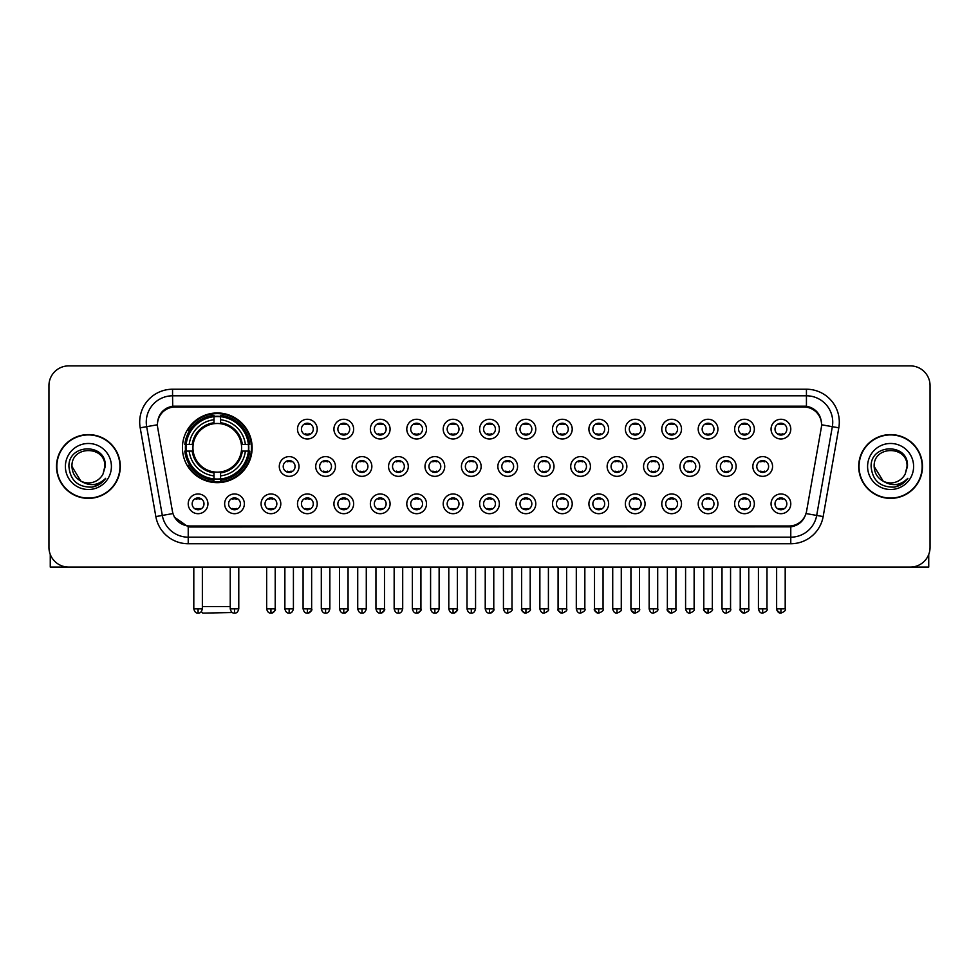 <?xml version="1.0" encoding="UTF-8"?>
<svg xmlns="http://www.w3.org/2000/svg" width="979" height="979" viewBox="0 0 979 979"><rect width="100%" height="100%" fill="white"/><g stroke="black" fill="none" stroke-linecap="round" stroke-linejoin="round"><path stroke-width="1.47" d="M182.424 447.807A34.852 34.852 0 0 0 217.277 482.659A34.852 34.852 0 0 0 252.129 447.807A34.852 34.852 0 0 0 217.277 412.967A34.852 34.852 0 0 0 182.424 447.807M244.371 503.83A9.863 9.863 0 0 1 234.507 513.694A9.863 9.863 0 0 1 224.644 503.83A9.863 9.863 0 0 1 234.507 493.967A9.863 9.863 0 0 1 244.371 503.83M228.584 503.83A5.923 5.923 0 0 0 234.507 509.753A5.923 5.923 0 0 0 240.43 503.83A5.923 5.923 0 0 0 234.507 497.919A5.923 5.923 0 0 0 228.584 503.83M280.802 503.83A9.863 9.863 0 0 1 270.938 513.694A9.863 9.863 0 0 1 261.075 503.83A9.863 9.863 0 0 1 270.938 493.967A9.863 9.863 0 0 1 280.802 503.83M265.015 503.83A5.923 5.923 0 0 0 270.938 509.753A5.923 5.923 0 0 0 276.849 503.83A5.923 5.923 0 0 0 270.938 497.919A5.923 5.923 0 0 0 265.015 503.83M317.22 503.83A9.863 9.863 0 0 1 307.357 513.694A9.863 9.863 0 0 1 297.494 503.83A9.863 9.863 0 0 1 307.357 493.967A9.863 9.863 0 0 1 317.22 503.83M301.446 503.83A5.923 5.923 0 0 0 307.357 509.753A5.923 5.923 0 0 0 313.28 503.83A5.923 5.923 0 0 0 307.357 497.919A5.923 5.923 0 0 0 301.446 503.83M353.652 503.83A9.863 9.863 0 0 1 343.788 513.694A9.863 9.863 0 0 1 333.925 503.83A9.863 9.863 0 0 1 343.788 493.967A9.863 9.863 0 0 1 353.652 503.83M337.877 503.83A5.923 5.923 0 0 0 343.788 509.753A5.923 5.923 0 0 0 349.711 503.83A5.923 5.923 0 0 0 343.788 497.919A5.923 5.923 0 0 0 337.877 503.83M390.083 503.83A9.863 9.863 0 0 1 380.219 513.694A9.863 9.863 0 0 1 370.356 503.83A9.863 9.863 0 0 1 380.219 493.967A9.863 9.863 0 0 1 390.083 503.83M374.296 503.83A5.923 5.923 0 0 0 380.219 509.753A5.923 5.923 0 0 0 386.13 503.83A5.923 5.923 0 0 0 380.219 497.919A5.923 5.923 0 0 0 374.296 503.83M426.514 503.83A9.863 9.863 0 0 1 416.65 513.694A9.863 9.863 0 0 1 406.787 503.83A9.863 9.863 0 0 1 416.65 493.967A9.863 9.863 0 0 1 426.514 503.83M410.727 503.83A5.923 5.923 0 0 0 416.65 509.753A5.923 5.923 0 0 0 422.561 503.83A5.923 5.923 0 0 0 416.65 497.919A5.923 5.923 0 0 0 410.727 503.83M462.932 503.83A9.863 9.863 0 0 1 453.069 513.694A9.863 9.863 0 0 1 443.206 503.83A9.863 9.863 0 0 1 453.069 493.967A9.863 9.863 0 0 1 462.932 503.83M447.158 503.83A5.923 5.923 0 0 0 453.069 509.753A5.923 5.923 0 0 0 458.992 503.83A5.923 5.923 0 0 0 453.069 497.919A5.923 5.923 0 0 0 447.158 503.83M499.363 503.83A9.863 9.863 0 0 1 489.5 513.694A9.863 9.863 0 0 1 479.637 503.83A9.863 9.863 0 0 1 489.5 493.967A9.863 9.863 0 0 1 499.363 503.83M483.577 503.83A5.923 5.923 0 0 0 489.5 509.753A5.923 5.923 0 0 0 495.423 503.83A5.923 5.923 0 0 0 489.5 497.919A5.923 5.923 0 0 0 483.577 503.83M535.794 503.83A9.863 9.863 0 0 1 525.931 513.694A9.863 9.863 0 0 1 516.068 503.83A9.863 9.863 0 0 1 525.931 493.967A9.863 9.863 0 0 1 535.794 503.83M520.008 503.83A5.923 5.923 0 0 0 525.931 509.753A5.923 5.923 0 0 0 531.842 503.83A5.923 5.923 0 0 0 525.931 497.919A5.923 5.923 0 0 0 520.008 503.83M572.213 503.83A9.863 9.863 0 0 1 562.35 513.694A9.863 9.863 0 0 1 552.486 503.83A9.863 9.863 0 0 1 562.35 493.967A9.863 9.863 0 0 1 572.213 503.83M556.439 503.83A5.923 5.923 0 0 0 562.35 509.753A5.923 5.923 0 0 0 568.273 503.83A5.923 5.923 0 0 0 562.35 497.919A5.923 5.923 0 0 0 556.439 503.83M608.644 503.83A9.863 9.863 0 0 1 598.781 513.694A9.863 9.863 0 0 1 588.917 503.83A9.863 9.863 0 0 1 598.781 493.967A9.863 9.863 0 0 1 608.644 503.83M592.87 503.83A5.923 5.923 0 0 0 598.781 509.753A5.923 5.923 0 0 0 604.704 503.83A5.923 5.923 0 0 0 598.781 497.919A5.923 5.923 0 0 0 592.87 503.83M645.075 503.83A9.863 9.863 0 0 1 635.212 513.694A9.863 9.863 0 0 1 625.348 503.83A9.863 9.863 0 0 1 635.212 493.967A9.863 9.863 0 0 1 645.075 503.83M629.289 503.83A5.923 5.923 0 0 0 635.212 509.753A5.923 5.923 0 0 0 641.123 503.83A5.923 5.923 0 0 0 635.212 497.919A5.923 5.923 0 0 0 629.289 503.83M681.506 503.83A9.863 9.863 0 0 1 671.643 513.694A9.863 9.863 0 0 1 661.78 503.83A9.863 9.863 0 0 1 671.643 493.967A9.863 9.863 0 0 1 681.506 503.83M665.72 503.83A5.923 5.923 0 0 0 671.643 509.753A5.923 5.923 0 0 0 677.554 503.83A5.923 5.923 0 0 0 671.643 497.919A5.923 5.923 0 0 0 665.72 503.83M717.925 503.83A9.863 9.863 0 0 1 708.062 513.694A9.863 9.863 0 0 1 698.198 503.83A9.863 9.863 0 0 1 708.062 493.967A9.863 9.863 0 0 1 717.925 503.83M702.151 503.83A5.923 5.923 0 0 0 708.062 509.753A5.923 5.923 0 0 0 713.985 503.83A5.923 5.923 0 0 0 708.062 497.919A5.923 5.923 0 0 0 702.151 503.83M754.356 503.83A9.863 9.863 0 0 1 744.493 513.694A9.863 9.863 0 0 1 734.629 503.83A9.863 9.863 0 0 1 744.493 493.967A9.863 9.863 0 0 1 754.356 503.83M738.57 503.83A5.923 5.923 0 0 0 744.493 509.753A5.923 5.923 0 0 0 750.416 503.83A5.923 5.923 0 0 0 744.493 497.919A5.923 5.923 0 0 0 738.57 503.83M790.787 503.83A9.863 9.863 0 0 1 780.924 513.694A9.863 9.863 0 0 1 771.06 503.83A9.863 9.863 0 0 1 780.924 493.967A9.863 9.863 0 0 1 790.787 503.83M775.001 503.83A5.923 5.923 0 0 0 780.924 509.753A5.923 5.923 0 0 0 786.835 503.83A5.923 5.923 0 0 0 780.924 497.919A5.923 5.923 0 0 0 775.001 503.83M207.94 503.83A9.863 9.863 0 0 1 198.076 513.694A9.863 9.863 0 0 1 188.213 503.83A9.863 9.863 0 0 1 198.076 493.967A9.863 9.863 0 0 1 207.94 503.83M192.165 503.83A5.923 5.923 0 0 0 198.076 509.753A5.923 5.923 0 0 0 203.999 503.83A5.923 5.923 0 0 0 198.076 497.919A5.923 5.923 0 0 0 192.165 503.83M299.011 466.481A9.863 9.863 0 0 1 289.148 476.345A9.863 9.863 0 0 1 279.284 466.481A9.863 9.863 0 0 1 289.148 456.618A9.863 9.863 0 0 1 299.011 466.481M283.225 466.481A5.923 5.923 0 0 0 289.148 472.404A5.923 5.923 0 0 0 295.071 466.481A5.923 5.923 0 0 0 289.148 460.571A5.923 5.923 0 0 0 283.225 466.481M335.442 466.481A9.863 9.863 0 0 1 325.579 476.345A9.863 9.863 0 0 1 315.715 466.481A9.863 9.863 0 0 1 325.579 456.618A9.863 9.863 0 0 1 335.442 466.481M319.656 466.481A5.923 5.923 0 0 0 325.579 472.404A5.923 5.923 0 0 0 331.489 466.481A5.923 5.923 0 0 0 325.579 460.571A5.923 5.923 0 0 0 319.656 466.481M371.861 466.481A9.863 9.863 0 0 1 361.997 476.345A9.863 9.863 0 0 1 352.146 466.481A9.863 9.863 0 0 1 361.997 456.618A9.863 9.863 0 0 1 371.861 466.481M356.087 466.481A5.923 5.923 0 0 0 361.997 472.404A5.923 5.923 0 0 0 367.92 466.481A5.923 5.923 0 0 0 361.997 460.571A5.923 5.923 0 0 0 356.087 466.481M408.292 466.481A9.863 9.863 0 0 1 398.429 476.345A9.863 9.863 0 0 1 388.565 466.481A9.863 9.863 0 0 1 398.429 456.618A9.863 9.863 0 0 1 408.292 466.481M392.518 466.481A5.923 5.923 0 0 0 398.429 472.404A5.923 5.923 0 0 0 404.351 466.481A5.923 5.923 0 0 0 398.429 460.571A5.923 5.923 0 0 0 392.518 466.481M444.723 466.481A9.863 9.863 0 0 1 434.86 476.345A9.863 9.863 0 0 1 424.996 466.481A9.863 9.863 0 0 1 434.86 456.618A9.863 9.863 0 0 1 444.723 466.481M428.937 466.481A5.923 5.923 0 0 0 434.86 472.404A5.923 5.923 0 0 0 440.783 466.481A5.923 5.923 0 0 0 434.86 460.571A5.923 5.923 0 0 0 428.937 466.481M481.154 466.481A9.863 9.863 0 0 1 471.291 476.345A9.863 9.863 0 0 1 461.427 466.481A9.863 9.863 0 0 1 471.291 456.618A9.863 9.863 0 0 1 481.154 466.481M465.368 466.481A5.923 5.923 0 0 0 471.291 472.404A5.923 5.923 0 0 0 477.201 466.481A5.923 5.923 0 0 0 471.291 460.571A5.923 5.923 0 0 0 465.368 466.481M517.573 466.481A9.863 9.863 0 0 1 507.709 476.345A9.863 9.863 0 0 1 497.846 466.481A9.863 9.863 0 0 1 507.709 456.618A9.863 9.863 0 0 1 517.573 466.481M501.799 466.481A5.923 5.923 0 0 0 507.709 472.404A5.923 5.923 0 0 0 513.632 466.481A5.923 5.923 0 0 0 507.709 460.571A5.923 5.923 0 0 0 501.799 466.481M554.004 466.481A9.863 9.863 0 0 1 544.14 476.345A9.863 9.863 0 0 1 534.277 466.481A9.863 9.863 0 0 1 544.14 456.618A9.863 9.863 0 0 1 554.004 466.481M538.217 466.481A5.923 5.923 0 0 0 544.14 472.404A5.923 5.923 0 0 0 550.063 466.481A5.923 5.923 0 0 0 544.14 460.571A5.923 5.923 0 0 0 538.217 466.481M590.435 466.481A9.863 9.863 0 0 1 580.571 476.345A9.863 9.863 0 0 1 570.708 466.481A9.863 9.863 0 0 1 580.571 456.618A9.863 9.863 0 0 1 590.435 466.481M574.649 466.481A5.923 5.923 0 0 0 580.571 472.404A5.923 5.923 0 0 0 586.482 466.481A5.923 5.923 0 0 0 580.571 460.571A5.923 5.923 0 0 0 574.649 466.481M626.854 466.481A9.863 9.863 0 0 1 617.003 476.345A9.863 9.863 0 0 1 607.139 466.481A9.863 9.863 0 0 1 617.003 456.618A9.863 9.863 0 0 1 626.854 466.481M611.08 466.481A5.923 5.923 0 0 0 617.003 472.404A5.923 5.923 0 0 0 622.913 466.481A5.923 5.923 0 0 0 617.003 460.571A5.923 5.923 0 0 0 611.08 466.481M663.285 466.481A9.863 9.863 0 0 1 653.421 476.345A9.863 9.863 0 0 1 643.558 466.481A9.863 9.863 0 0 1 653.421 456.618A9.863 9.863 0 0 1 663.285 466.481M647.511 466.481A5.923 5.923 0 0 0 653.421 472.404A5.923 5.923 0 0 0 659.344 466.481A5.923 5.923 0 0 0 653.421 460.571A5.923 5.923 0 0 0 647.511 466.481M699.716 466.481A9.863 9.863 0 0 1 689.852 476.345A9.863 9.863 0 0 1 679.989 466.481A9.863 9.863 0 0 1 689.852 456.618A9.863 9.863 0 0 1 699.716 466.481M683.929 466.481A5.923 5.923 0 0 0 689.852 472.404A5.923 5.923 0 0 0 695.775 466.481A5.923 5.923 0 0 0 689.852 460.571A5.923 5.923 0 0 0 683.929 466.481M736.147 466.481A9.863 9.863 0 0 1 726.283 476.345A9.863 9.863 0 0 1 716.42 466.481A9.863 9.863 0 0 1 726.283 456.618A9.863 9.863 0 0 1 736.147 466.481M720.36 466.481A5.923 5.923 0 0 0 726.283 472.404A5.923 5.923 0 0 0 732.194 466.481A5.923 5.923 0 0 0 726.283 460.571A5.923 5.923 0 0 0 720.36 466.481M772.566 466.481A9.863 9.863 0 0 1 762.702 476.345A9.863 9.863 0 0 1 752.839 466.481A9.863 9.863 0 0 1 762.702 456.618A9.863 9.863 0 0 1 772.566 466.481M756.791 466.481A5.923 5.923 0 0 0 762.702 472.404A5.923 5.923 0 0 0 768.625 466.481A5.923 5.923 0 0 0 762.702 460.571A5.923 5.923 0 0 0 756.791 466.481M317.22 429.132A9.863 9.863 0 0 1 307.357 438.996A9.863 9.863 0 0 1 297.494 429.132A9.863 9.863 0 0 1 307.357 419.269A9.863 9.863 0 0 1 317.22 429.132M301.446 429.132A5.923 5.923 0 0 0 307.357 435.055A5.923 5.923 0 0 0 313.28 429.132A5.923 5.923 0 0 0 307.357 423.222A5.923 5.923 0 0 0 301.446 429.132M353.652 429.132A9.863 9.863 0 0 1 343.788 438.996A9.863 9.863 0 0 1 333.925 429.132A9.863 9.863 0 0 1 343.788 419.269A9.863 9.863 0 0 1 353.652 429.132M337.877 429.132A5.923 5.923 0 0 0 343.788 435.055A5.923 5.923 0 0 0 349.711 429.132A5.923 5.923 0 0 0 343.788 423.222A5.923 5.923 0 0 0 337.877 429.132M390.083 429.132A9.863 9.863 0 0 1 380.219 438.996A9.863 9.863 0 0 1 370.356 429.132A9.863 9.863 0 0 1 380.219 419.269A9.863 9.863 0 0 1 390.083 429.132M374.296 429.132A5.923 5.923 0 0 0 380.219 435.055A5.923 5.923 0 0 0 386.13 429.132A5.923 5.923 0 0 0 380.219 423.222A5.923 5.923 0 0 0 374.296 429.132M426.514 429.132A9.863 9.863 0 0 1 416.65 438.996A9.863 9.863 0 0 1 406.787 429.132A9.863 9.863 0 0 1 416.65 419.269A9.863 9.863 0 0 1 426.514 429.132M410.727 429.132A5.923 5.923 0 0 0 416.65 435.055A5.923 5.923 0 0 0 422.561 429.132A5.923 5.923 0 0 0 416.65 423.222A5.923 5.923 0 0 0 410.727 429.132M462.932 429.132A9.863 9.863 0 0 1 453.069 438.996A9.863 9.863 0 0 1 443.206 429.132A9.863 9.863 0 0 1 453.069 419.269A9.863 9.863 0 0 1 462.932 429.132M447.158 429.132A5.923 5.923 0 0 0 453.069 435.055A5.923 5.923 0 0 0 458.992 429.132A5.923 5.923 0 0 0 453.069 423.222A5.923 5.923 0 0 0 447.158 429.132M499.363 429.132A9.863 9.863 0 0 1 489.5 438.996A9.863 9.863 0 0 1 479.637 429.132A9.863 9.863 0 0 1 489.5 419.269A9.863 9.863 0 0 1 499.363 429.132M483.577 429.132A5.923 5.923 0 0 0 489.5 435.055A5.923 5.923 0 0 0 495.423 429.132A5.923 5.923 0 0 0 489.5 423.222A5.923 5.923 0 0 0 483.577 429.132M535.794 429.132A9.863 9.863 0 0 1 525.931 438.996A9.863 9.863 0 0 1 516.068 429.132A9.863 9.863 0 0 1 525.931 419.269A9.863 9.863 0 0 1 535.794 429.132M520.008 429.132A5.923 5.923 0 0 0 525.931 435.055A5.923 5.923 0 0 0 531.842 429.132A5.923 5.923 0 0 0 525.931 423.222A5.923 5.923 0 0 0 520.008 429.132M572.213 429.132A9.863 9.863 0 0 1 562.35 438.996A9.863 9.863 0 0 1 552.486 429.132A9.863 9.863 0 0 1 562.35 419.269A9.863 9.863 0 0 1 572.213 429.132M556.439 429.132A5.923 5.923 0 0 0 562.35 435.055A5.923 5.923 0 0 0 568.273 429.132A5.923 5.923 0 0 0 562.35 423.222A5.923 5.923 0 0 0 556.439 429.132M608.644 429.132A9.863 9.863 0 0 1 598.781 438.996A9.863 9.863 0 0 1 588.917 429.132A9.863 9.863 0 0 1 598.781 419.269A9.863 9.863 0 0 1 608.644 429.132M592.87 429.132A5.923 5.923 0 0 0 598.781 435.055A5.923 5.923 0 0 0 604.704 429.132A5.923 5.923 0 0 0 598.781 423.222A5.923 5.923 0 0 0 592.87 429.132M645.075 429.132A9.863 9.863 0 0 1 635.212 438.996A9.863 9.863 0 0 1 625.348 429.132A9.863 9.863 0 0 1 635.212 419.269A9.863 9.863 0 0 1 645.075 429.132M629.289 429.132A5.923 5.923 0 0 0 635.212 435.055A5.923 5.923 0 0 0 641.123 429.132A5.923 5.923 0 0 0 635.212 423.222A5.923 5.923 0 0 0 629.289 429.132M681.506 429.132A9.863 9.863 0 0 1 671.643 438.996A9.863 9.863 0 0 1 661.78 429.132A9.863 9.863 0 0 1 671.643 419.269A9.863 9.863 0 0 1 681.506 429.132M665.72 429.132A5.923 5.923 0 0 0 671.643 435.055A5.923 5.923 0 0 0 677.554 429.132A5.923 5.923 0 0 0 671.643 423.222A5.923 5.923 0 0 0 665.72 429.132M717.925 429.132A9.863 9.863 0 0 1 708.062 438.996A9.863 9.863 0 0 1 698.198 429.132A9.863 9.863 0 0 1 708.062 419.269A9.863 9.863 0 0 1 717.925 429.132M702.151 429.132A5.923 5.923 0 0 0 708.062 435.055A5.923 5.923 0 0 0 713.985 429.132A5.923 5.923 0 0 0 708.062 423.222A5.923 5.923 0 0 0 702.151 429.132M754.356 429.132A9.863 9.863 0 0 1 744.493 438.996A9.863 9.863 0 0 1 734.629 429.132A9.863 9.863 0 0 1 744.493 419.269A9.863 9.863 0 0 1 754.356 429.132M738.57 429.132A5.923 5.923 0 0 0 744.493 435.055A5.923 5.923 0 0 0 750.416 429.132A5.923 5.923 0 0 0 744.493 423.222A5.923 5.923 0 0 0 738.57 429.132M790.787 429.132A9.863 9.863 0 0 1 780.924 438.996A9.863 9.863 0 0 1 771.06 429.132A9.863 9.863 0 0 1 780.924 419.269A9.863 9.863 0 0 1 790.787 429.132M775.001 429.132A5.923 5.923 0 0 0 780.924 435.055A5.923 5.923 0 0 0 786.835 429.132A5.923 5.923 0 0 0 780.924 423.222A5.923 5.923 0 0 0 775.001 429.132M157.717 427.811A17.757 17.757 0 0 1 175.192 406.983L803.808 406.983A17.757 17.757 0 0 1 821.283 427.811L806.561 511.319A17.757 17.757 0 0 1 789.074 525.992L189.926 525.992A17.757 17.757 0 0 1 172.439 511.319L157.717 427.811M185.557 451.099A31.891 31.891 0 0 1 185.557 444.527M56.513 466.481A31.891 31.891 0 0 0 88.404 498.372A31.891 31.891 0 0 0 120.295 466.481A31.891 31.891 0 0 0 88.404 434.59A31.891 31.891 0 0 0 56.513 466.481M858.705 466.481A31.891 31.891 0 0 0 890.596 498.372A31.891 31.891 0 0 0 922.487 466.481A31.891 31.891 0 0 0 890.596 434.59A31.891 31.891 0 0 0 858.705 466.481M157.521 422.108L157.472 424.764L157.521 422.108C158.892 413.358 163.909 408.059 172.561 406.187L806.439 406.187C815.079 408.047 820.096 413.346 821.479 422.108L821.528 424.764M172.561 389.226L806.439 389.226A32.882 32.882 0 0 1 838.807 427.811L823.155 516.582A32.882 32.882 0 0 1 790.775 543.749L188.225 543.749A32.882 32.882 0 0 1 155.845 516.582L140.193 427.811A32.882 32.882 0 0 1 172.561 389.226L172.561 395.797L806.439 395.797A26.298 26.298 0 0 1 832.334 426.673L816.682 515.431A26.298 26.298 0 0 1 790.775 537.177L188.225 537.177A26.298 26.298 0 0 1 162.318 515.431L146.666 426.673A26.298 26.298 0 0 1 172.561 395.797L172.708 406.163M162.257 411.584L166.981 408.01M167.14 407.925L171.729 406.334M790.775 543.749L790.775 526.861C798.595 525.564 803.649 521.122 805.95 513.547C803.661 521.122 798.607 525.552 790.775 526.861L190.269 526.983L188.225 526.861L174.372 517.12M819.778 416.014L821.479 422.108M930.05 385.604A19.727 19.727 0 0 0 910.323 365.889L68.677 365.889A19.727 19.727 0 0 0 48.95 385.604L48.95 547.359A19.727 19.727 0 0 0 68.677 567.086L910.323 567.086A19.727 19.727 0 0 0 930.05 547.359L930.05 385.604L930.05 547.359M806.023 513.559L816.682 515.431L832.334 426.673L838.807 427.811M48.95 385.604L48.95 547.359M910.323 365.889L68.677 365.889M68.677 567.086L910.323 567.086M119.964 466.481A31.561 31.561 0 0 0 88.404 434.921A31.561 31.561 0 0 0 56.843 466.481A31.561 31.561 0 0 0 88.404 498.054A31.561 31.561 0 0 0 119.964 466.481M80.792 481.056L71.969 466.481C70.953 445.286 105.842 445.286 104.839 466.481L103.04 473.971L105.242 466.481C106.87 442.753 68.2 443.328 68.922 466.481C70.231 480.469 77.941 487.346 92.038 487.126C97.79 486.025 102.342 483.088 105.695 478.315C98.12 485.608 89.884 486.563 81.024 481.178A16.435 16.435 0 0 0 103.04 473.971L104.839 466.714M81.024 481.178C75.273 478.009 72.25 473.114 71.969 466.481M65.385 466.481A23.019 23.019 0 0 0 88.404 489.5A23.019 23.019 0 0 0 111.41 466.481A23.019 23.019 0 0 0 88.404 443.475A23.019 23.019 0 0 0 65.385 466.481M105.659 478.388L99.821 484.054M99.687 484.14L92.148 487.114M50.259 554.444L50.259 567.086L126.536 567.086M922.157 466.481A31.561 31.561 0 0 0 890.596 434.921A31.561 31.561 0 0 0 859.036 466.481A31.561 31.561 0 0 0 890.596 498.054A31.561 31.561 0 0 0 922.157 466.481M907.031 466.714L905.232 473.971L907.435 466.481C909.063 442.753 870.392 443.328 871.114 466.481C872.424 480.469 880.133 487.346 894.243 487.126C899.982 486.025 904.535 483.088 907.9 478.315C900.313 485.608 892.089 486.563 883.217 481.178L874.161 466.481C873.158 445.286 908.047 445.286 907.031 466.481L905.232 473.971A16.435 16.435 0 0 1 883.217 481.178C877.478 478.009 874.455 473.114 874.161 466.481M867.59 466.481A23.019 23.019 0 0 0 890.596 489.5A23.019 23.019 0 0 0 913.615 466.481A23.019 23.019 0 0 0 890.596 443.475A23.019 23.019 0 0 0 867.59 466.481M907.851 478.388L902.026 484.054M901.892 484.14L894.341 487.114M232.341 612.524L202.812 613.111L201.319 611.63M202.359 606.539L230.236 606.539M220.569 478.939L220.569 480.261A32.613 32.613 0 0 0 249.731 451.099L248.409 451.099A31.304 31.304 0 0 1 220.569 478.939L220.569 475.892A28.269 28.269 0 0 0 245.362 451.099L241.385 451.099A24.328 24.328 0 0 0 220.569 423.711L220.569 416.687A31.304 31.304 0 0 1 248.409 444.527L249.731 444.527A32.613 32.613 0 0 0 220.569 415.365L220.569 416.687M186.157 451.099L184.835 451.099A32.613 32.613 0 0 0 213.997 480.261L213.997 478.939A31.304 31.304 0 0 1 186.157 451.099L189.192 451.099A28.269 28.269 0 0 0 213.997 475.892L213.997 471.915A24.328 24.328 0 0 0 241.385 451.099L242.351 451.099A25.295 25.295 0 0 1 220.569 472.894L220.569 475.892M213.997 416.687L213.997 415.365A32.613 32.613 0 0 0 184.835 444.527L186.157 444.527A31.304 31.304 0 0 1 213.997 416.687L213.997 419.734A28.269 28.269 0 0 0 189.192 444.527L193.169 444.527A24.328 24.328 0 0 0 213.997 471.915L213.997 472.894A25.295 25.295 0 0 1 192.202 451.099L189.192 451.099M186.218 451.099A31.23 31.23 0 0 1 186.218 444.527M220.569 416.748A31.23 31.23 0 0 0 213.997 416.748M248.336 444.527A31.23 31.23 0 0 1 248.336 451.099M248.409 444.527L245.362 444.527A28.269 28.269 0 0 0 220.569 419.734M245.362 451.099L248.409 451.099M213.997 475.892L213.997 478.939M241.385 444.527L245.362 444.527M241.385 451.099A24.328 24.328 0 0 1 220.569 471.915L220.569 472.894M213.997 471.915A24.328 24.328 0 0 1 193.169 451.099L192.202 451.099M220.569 478.866A31.23 31.23 0 0 1 213.997 478.866M189.192 444.527L186.157 444.527M213.997 423.662L213.997 419.734M220.569 423.711A24.328 24.328 0 0 0 193.169 444.527L192.202 444.527A25.295 25.295 0 0 1 213.997 422.732M220.569 423.662L220.569 422.732A25.295 25.295 0 0 1 242.351 444.527M189.926 430.062L188.054 430.062A34.192 34.192 0 0 1 251.468 447.807A34.192 34.192 0 0 1 188.054 465.563L189.926 465.563M305.387 434.713L305.387 433.783A5.042 5.042 0 0 0 309.34 433.783L309.34 434.713M309.34 423.564L309.34 424.494A5.042 5.042 0 0 0 305.387 424.494L305.387 423.564M341.818 434.713L341.818 433.783A5.042 5.042 0 0 0 345.758 433.783L345.758 434.713M345.758 423.564L345.758 424.494A5.042 5.042 0 0 0 341.818 424.494L341.818 423.564M378.249 434.713L378.249 433.783A5.042 5.042 0 0 0 382.189 433.783L382.189 434.713M382.189 423.564L382.189 424.494A5.042 5.042 0 0 0 378.249 424.494L378.249 423.564M414.668 434.713L414.668 433.783A5.042 5.042 0 0 0 418.62 433.783L418.62 434.713M418.62 423.564L418.62 424.494A5.042 5.042 0 0 0 414.668 424.494L414.668 423.564M451.099 434.713L451.099 433.783A5.042 5.042 0 0 0 455.039 433.783L455.039 434.713M455.039 423.564L455.039 424.494A5.042 5.042 0 0 0 451.099 424.494L451.099 423.564M487.53 434.713L487.53 433.783A5.042 5.042 0 0 0 491.47 433.783L491.47 434.713M491.47 423.564L491.47 424.494A5.042 5.042 0 0 0 487.53 424.494L487.53 423.564M523.961 434.713L523.961 433.783A5.042 5.042 0 0 0 527.901 433.783L527.901 434.713M527.901 423.564L527.901 424.494A5.042 5.042 0 0 0 523.961 424.494L523.961 423.564M560.38 434.713L560.38 433.783A5.042 5.042 0 0 0 564.332 433.783L564.332 434.713M564.332 423.564L564.332 424.494A5.042 5.042 0 0 0 560.38 424.494L560.38 423.564M596.811 434.713L596.811 433.783A5.042 5.042 0 0 0 600.751 433.783L600.751 434.713M600.751 423.564L600.751 424.494A5.042 5.042 0 0 0 596.811 424.494L596.811 423.564M633.242 434.713L633.242 433.783A5.042 5.042 0 0 0 637.182 433.783L637.182 434.713M637.182 423.564L637.182 424.494A5.042 5.042 0 0 0 633.242 424.494L633.242 423.564M669.66 434.713L669.66 433.783A5.042 5.042 0 0 0 673.613 433.783L673.613 434.713M673.613 423.564L673.613 424.494A5.042 5.042 0 0 0 669.66 424.494L669.66 423.564M706.092 434.713L706.092 433.783A5.042 5.042 0 0 0 710.032 433.783L710.032 434.713M710.032 423.564L710.032 424.494A5.042 5.042 0 0 0 706.092 424.494L706.092 423.564M742.523 434.713L742.523 433.783A5.042 5.042 0 0 0 746.463 433.783L746.463 434.713M746.463 423.564L746.463 424.494A5.042 5.042 0 0 0 742.523 424.494L742.523 423.564M778.954 434.713L778.954 433.783A5.042 5.042 0 0 0 782.894 433.783L782.894 434.713M782.894 423.564L782.894 424.494A5.042 5.042 0 0 0 778.954 424.494L778.954 423.564M287.177 472.062L287.177 471.132A5.042 5.042 0 0 0 291.118 471.132L291.118 472.062M291.118 460.901L291.118 461.843A5.042 5.042 0 0 0 287.177 461.843L287.177 460.901M323.608 472.062L323.608 471.132A5.042 5.042 0 0 0 327.549 471.132L327.549 472.062M327.549 460.901L327.549 461.843A5.042 5.042 0 0 0 323.608 461.843L323.608 460.901M360.027 472.062L360.027 471.132A5.042 5.042 0 0 0 363.98 471.132L363.98 472.062M363.98 460.901L363.98 461.843A5.042 5.042 0 0 0 360.027 461.843L360.027 460.901M396.458 472.062L396.458 471.132A5.042 5.042 0 0 0 400.399 471.132L400.399 472.062M400.399 460.901L400.399 461.843A5.042 5.042 0 0 0 396.458 461.843L396.458 460.901M432.889 472.062L432.889 471.132A5.042 5.042 0 0 0 436.83 471.132L436.83 472.062M436.83 460.901L436.83 461.843A5.042 5.042 0 0 0 432.889 461.843L432.889 460.901M469.308 472.062L469.308 471.132A5.042 5.042 0 0 0 473.261 471.132L473.261 472.062M473.261 460.901L473.261 461.843A5.042 5.042 0 0 0 469.308 461.843L469.308 460.901M505.739 472.062L505.739 471.132A5.042 5.042 0 0 0 509.692 471.132L509.692 472.062M509.692 460.901L509.692 461.843A5.042 5.042 0 0 0 505.739 461.843L505.739 460.901M542.17 472.062L542.17 471.132A5.042 5.042 0 0 0 546.111 471.132L546.111 472.062M546.111 460.901L546.111 461.843A5.042 5.042 0 0 0 542.17 461.843L542.17 460.901M578.601 472.062L578.601 471.132A5.042 5.042 0 0 0 582.542 471.132L582.542 472.062M582.542 460.901L582.542 461.843A5.042 5.042 0 0 0 578.601 461.843L578.601 460.901M615.02 472.062L615.02 471.132A5.042 5.042 0 0 0 618.973 471.132L618.973 472.062M618.973 460.901L618.973 461.843A5.042 5.042 0 0 0 615.02 461.843L615.02 460.901M651.451 472.062L651.451 471.132A5.042 5.042 0 0 0 655.392 471.132L655.392 472.062M655.392 460.901L655.392 461.843A5.042 5.042 0 0 0 651.451 461.843L651.451 460.901M687.882 472.062L687.882 471.132A5.042 5.042 0 0 0 691.823 471.132L691.823 472.062M691.823 460.901L691.823 461.843A5.042 5.042 0 0 0 687.882 461.843L687.882 460.901M724.301 472.062L724.301 471.132A5.042 5.042 0 0 0 728.254 471.132L728.254 472.062M728.254 460.901L728.254 461.843A5.042 5.042 0 0 0 724.301 461.843L724.301 460.901M760.732 472.062L760.732 471.132A5.042 5.042 0 0 0 764.685 471.132L764.685 472.062M764.685 460.901L764.685 461.843A5.042 5.042 0 0 0 760.732 461.843L760.732 460.901M196.106 509.41L196.106 508.48A5.042 5.042 0 0 0 200.046 508.48L200.046 509.41M200.046 498.25L200.046 499.192A5.042 5.042 0 0 0 196.106 499.192L196.106 498.25M928.741 554.444L928.741 567.086L852.464 567.086M232.537 509.41L232.537 508.48A5.042 5.042 0 0 0 236.477 508.48L236.477 509.41M236.477 498.25L236.477 499.192A5.042 5.042 0 0 0 232.537 499.192L232.537 498.25M268.968 509.41L268.968 508.48A5.042 5.042 0 0 0 272.908 508.48L272.908 509.41M272.908 498.25L272.908 499.192A5.042 5.042 0 0 0 268.968 499.192L268.968 498.25M305.387 509.41L305.387 508.48A5.042 5.042 0 0 0 309.34 508.48L309.34 509.41M309.34 498.25L309.34 499.192A5.042 5.042 0 0 0 305.387 499.192L305.387 498.25M341.818 509.41L341.818 508.48A5.042 5.042 0 0 0 345.758 508.48L345.758 509.41M345.758 498.25L345.758 499.192A5.042 5.042 0 0 0 341.818 499.192L341.818 498.25M378.249 509.41L378.249 508.48A5.042 5.042 0 0 0 382.189 508.48L382.189 509.41M382.189 498.25L382.189 499.192A5.042 5.042 0 0 0 378.249 499.192L378.249 498.25M414.668 509.41L414.668 508.48A5.042 5.042 0 0 0 418.62 508.48L418.62 509.41M418.62 498.25L418.62 499.192A5.042 5.042 0 0 0 414.668 499.192L414.668 498.25M451.099 509.41L451.099 508.48A5.042 5.042 0 0 0 455.039 508.48L455.039 509.41M455.039 498.25L455.039 499.192A5.042 5.042 0 0 0 451.099 499.192L451.099 498.25M487.53 509.41L487.53 508.48A5.042 5.042 0 0 0 491.47 508.48L491.47 509.41M491.47 498.25L491.47 499.192A5.042 5.042 0 0 0 487.53 499.192L487.53 498.25M523.961 509.41L523.961 508.48A5.042 5.042 0 0 0 527.901 508.48L527.901 509.41M527.901 498.25L527.901 499.192A5.042 5.042 0 0 0 523.961 499.192L523.961 498.25M560.38 509.41L560.38 508.48A5.042 5.042 0 0 0 564.332 508.48L564.332 509.41M564.332 498.25L564.332 499.192A5.042 5.042 0 0 0 560.38 499.192L560.38 498.25M596.811 509.41L596.811 508.48A5.042 5.042 0 0 0 600.751 508.48L600.751 509.41M600.751 498.25L600.751 499.192A5.042 5.042 0 0 0 596.811 499.192L596.811 498.25M633.242 509.41L633.242 508.48A5.042 5.042 0 0 0 637.182 508.48L637.182 509.41M637.182 498.25L637.182 499.192A5.042 5.042 0 0 0 633.242 499.192L633.242 498.25M669.66 509.41L669.66 508.48A5.042 5.042 0 0 0 673.613 508.48L673.613 509.41M673.613 498.25L673.613 499.192A5.042 5.042 0 0 0 669.66 499.192L669.66 498.25M706.092 509.41L706.092 508.48A5.042 5.042 0 0 0 710.032 508.48L710.032 509.41M710.032 498.25L710.032 499.192A5.042 5.042 0 0 0 706.092 499.192L706.092 498.25M742.523 509.41L742.523 508.48A5.042 5.042 0 0 0 746.463 508.48L746.463 509.41M746.463 498.25L746.463 499.192A5.042 5.042 0 0 0 742.523 499.192L742.523 498.25M778.954 509.41L778.954 508.48A5.042 5.042 0 0 0 782.894 508.48L782.894 509.41M782.894 498.25L782.894 499.192A5.042 5.042 0 0 0 778.954 499.192L778.954 498.25M806.439 389.226L806.439 406.187M140.193 427.811L146.666 426.673A26.298 26.298 0 0 1 146.263 422.108M146.666 426.673L157.448 424.764M188.225 543.749L188.225 526.861M155.845 516.582L172.977 513.559M821.552 424.764L832.334 426.673M816.682 515.431L823.155 516.582M213.997 479.172A31.524 31.524 0 0 0 220.569 479.172M248.629 451.099A31.524 31.524 0 0 0 248.629 444.527M220.569 416.454A31.524 31.524 0 0 0 213.997 416.454M289.148 608.84L284.877 608.84C285.623 611.887 287.043 613.319 289.148 613.111L289.148 608.84L293.419 608.84L293.419 567.086M325.579 608.84L321.308 608.84C322.042 611.887 323.474 613.319 325.579 613.111L325.579 608.84L329.85 608.84L329.85 567.086M361.997 608.84L357.727 608.84C358.473 611.887 359.905 613.319 361.997 613.111L361.997 608.84L366.281 608.84L366.281 567.086M398.429 608.84L394.158 608.84C394.904 611.887 396.324 613.319 398.429 613.111L398.429 608.84L402.699 608.84L402.699 567.086M434.86 608.84L430.589 608.84C431.335 611.887 432.755 613.319 434.86 613.111L434.86 608.84L439.13 608.84L439.13 567.086M471.291 608.84L467.007 608.84C467.754 611.887 469.186 613.319 471.291 613.111L471.291 608.84L475.561 608.84L475.561 567.086M507.709 608.84L503.439 608.84C504.185 611.887 505.605 613.319 507.709 613.111L507.709 608.84L511.993 608.84L511.993 567.086M544.14 608.84L539.87 608.84C540.616 611.887 542.036 613.319 544.14 613.111L544.14 608.84L548.411 608.84L548.411 567.086M580.571 608.84L576.301 608.84C577.035 611.887 578.467 613.319 580.571 613.111L580.571 608.84L584.842 608.84L584.842 567.086M617.003 608.84L612.719 608.84C613.466 611.887 614.898 613.319 617.003 613.111L617.003 608.84L621.273 608.84L621.273 567.086M653.421 608.84L649.15 608.84C649.897 611.887 651.316 613.319 653.421 613.111L653.421 608.84L657.692 608.84L657.692 567.086M689.852 608.84L685.581 608.84C686.328 611.887 687.747 613.319 689.852 613.111L689.852 608.84L694.123 608.84L694.123 567.086M726.283 608.84L722 608.84C722.747 611.887 724.179 613.319 726.283 613.111L726.283 608.84L730.554 608.84L730.554 567.086M762.702 608.84L758.431 608.84C759.178 611.887 760.597 613.319 762.702 613.111L762.702 608.84L766.985 608.84L766.985 567.086M198.076 608.84L193.805 608.84C194.552 611.887 195.971 613.319 198.076 613.111L198.076 608.84L202.359 608.84L202.359 567.086M234.507 608.84L230.236 608.84C230.983 611.887 232.402 613.319 234.507 613.111L234.507 608.84L238.778 608.84L238.778 567.086M270.938 608.84L266.655 608.84C267.402 611.887 268.833 613.319 270.938 613.111L270.938 608.84L275.209 608.84C276.078 610.211 274.646 611.63 270.938 613.111C273.043 613.319 274.463 611.887 275.209 608.84L275.209 567.086M307.357 608.84L303.086 608.84C303.833 611.887 305.264 613.319 307.357 613.111L307.357 608.84L311.64 608.84C312.509 610.211 311.077 611.63 307.357 613.111C309.462 613.319 310.894 611.887 311.64 608.84L311.64 567.086M343.788 608.84L339.517 608.84C340.264 611.887 341.683 613.319 343.788 613.111L343.788 608.84L348.059 608.84C348.928 610.211 347.508 611.63 343.788 613.111C345.893 613.319 347.312 611.887 348.059 608.84L348.059 567.086M380.219 608.84L375.948 608.84C376.695 611.887 378.114 613.319 380.219 613.111L380.219 608.84L384.49 608.84C385.359 610.211 383.939 611.63 380.219 613.111C382.324 613.319 383.744 611.887 384.49 608.84L384.49 567.086M416.65 608.84L412.367 608.84C413.114 611.887 414.545 613.319 416.65 613.111L416.65 608.84L420.921 608.84C421.79 610.211 420.358 611.63 416.65 613.111C418.743 613.319 420.175 611.887 420.921 608.84L420.921 567.086M453.069 608.84L448.798 608.84C449.545 611.887 450.964 613.319 453.069 613.111L453.069 608.84L457.352 608.84C458.209 610.211 456.789 611.63 453.069 613.111C455.174 613.319 456.606 611.887 457.352 608.84L457.352 567.086M489.5 608.84L485.229 608.84L485.229 567.086L485.229 608.84C485.976 611.887 487.395 613.319 489.5 613.111L489.5 608.84L493.771 608.84C494.64 610.211 493.22 611.63 489.5 613.111C491.605 613.319 493.024 611.887 493.771 608.84L493.771 567.086M525.931 608.84L521.648 608.84C520.791 610.211 522.211 611.63 525.931 613.111L525.931 608.84L530.202 608.84L530.202 567.086M562.35 608.84L558.079 608.84C557.21 610.211 558.642 611.63 562.35 613.111L562.35 608.84L566.633 608.84L566.633 567.086M598.781 608.84L594.51 608.84C593.641 610.211 595.061 611.63 598.781 613.111L598.781 608.84L603.052 608.84L603.052 567.086M630.941 567.086L630.941 608.84C631.688 611.887 633.107 613.319 635.212 613.111L635.212 608.84L630.941 608.84L630.978 609.476M635.212 613.111C638.932 611.63 640.352 610.211 639.483 608.84L639.483 567.086L639.483 608.84L635.212 608.84M671.643 608.84L667.36 608.84C666.491 610.211 667.923 611.63 671.643 613.111L671.643 608.84L675.914 608.84L675.914 567.086M708.062 608.84L703.791 608.84C702.922 610.211 704.354 611.63 708.062 613.111L708.062 608.84L712.345 608.84L712.345 567.086M744.493 608.84L740.222 608.84C739.353 610.211 740.773 611.63 744.493 613.111L744.493 608.84L748.764 608.84L748.764 567.086M776.641 567.086L776.641 608.84C777.387 611.887 778.819 613.319 780.924 613.111L780.924 608.84L776.641 608.84L776.69 609.476M785.195 567.086L785.195 608.84L780.924 608.84M521.648 608.84L521.648 567.086L521.648 608.84C522.394 611.887 523.826 613.319 525.931 613.111C529.639 611.63 531.071 610.211 530.202 608.84M558.079 608.84L558.079 567.086L558.079 608.84C558.825 611.887 560.257 613.319 562.35 613.111C566.07 611.63 567.502 610.211 566.633 608.84M631.235 610.406L634.576 613.074M740.222 608.84L740.222 567.086L740.222 608.84C740.968 611.887 742.388 613.319 744.493 613.111C748.213 611.63 749.633 610.211 748.764 608.84M776.947 610.406L780.287 613.074M284.877 608.84L284.877 567.086M293.419 608.84C292.672 611.887 291.252 613.319 289.148 613.111M321.308 608.84L321.308 567.086M329.85 608.84C329.103 611.887 327.684 613.319 325.579 613.111M357.727 608.84L357.727 567.086M366.281 608.84C365.534 611.887 364.102 613.319 361.997 613.111M394.158 608.84L394.158 567.086M402.699 608.84C401.965 611.887 400.533 613.319 398.429 613.111M430.589 608.84L430.589 567.086M439.13 608.84C438.384 611.887 436.964 613.319 434.86 613.111M467.007 608.84L467.007 567.086M475.561 608.84C474.815 611.887 473.395 613.319 471.291 613.111M503.439 608.84L503.439 567.086M511.993 608.84C512.849 610.211 511.43 611.63 507.709 613.111M539.87 608.84L539.87 567.086M548.411 608.84C549.28 610.211 547.861 611.63 544.14 613.111M576.301 608.84L576.301 567.086M584.842 608.84C585.711 610.211 584.279 611.63 580.571 613.111M612.719 608.84L612.719 567.086M621.273 608.84C622.142 610.211 620.71 611.63 617.003 613.111M649.15 608.84L649.15 567.086M657.692 608.84C658.561 610.211 657.142 611.63 653.421 613.111M685.581 608.84L685.581 567.086M694.123 608.84C694.992 610.211 693.573 611.63 689.852 613.111M722 608.84L722 567.086M730.554 608.84C731.423 610.211 729.991 611.63 726.283 613.111M758.431 608.84L758.431 567.086M766.985 608.84C767.842 610.211 766.422 611.63 762.702 613.111M193.805 608.84L193.805 567.086M202.359 608.84C201.613 611.887 200.181 613.319 198.076 613.111M230.236 608.84L230.236 567.086M238.778 608.84C238.032 611.887 236.612 613.319 234.507 613.111M266.655 608.84L266.655 567.086M303.086 608.84L303.086 567.086M339.517 608.84L339.517 567.086M375.948 608.84L375.948 567.086M412.367 608.84L412.367 567.086M448.798 608.84L448.798 567.086M594.51 567.086L594.51 608.84C595.256 611.887 596.676 613.319 598.781 613.111C602.501 611.63 603.921 610.211 603.052 608.84M667.36 567.086L667.36 608.84C668.106 611.887 669.538 613.319 671.643 613.111C675.351 611.63 676.783 610.211 675.914 608.84M703.791 567.086L703.791 608.84C704.537 611.887 705.957 613.319 708.062 613.111C711.782 611.63 713.201 610.211 712.345 608.84M785.195 608.84C786.064 610.211 784.632 611.63 780.924 613.111"/></g></svg>
